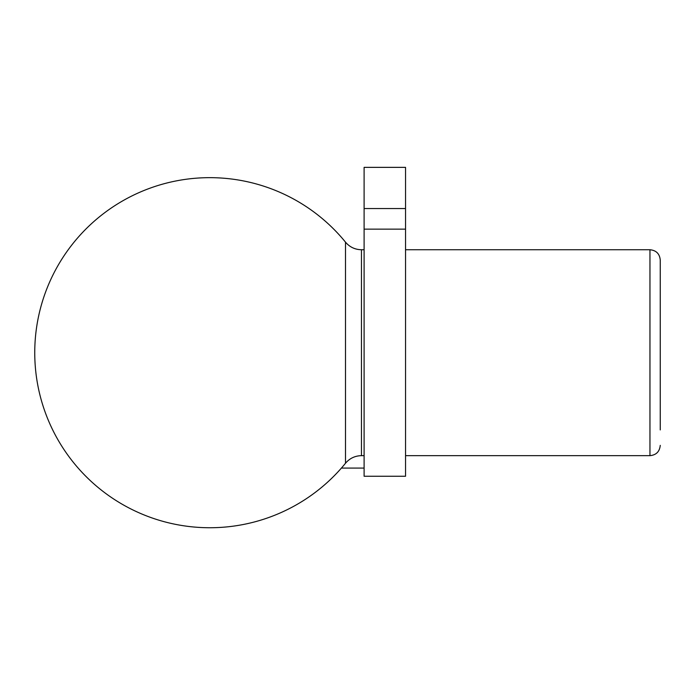 <?xml version="1.0" encoding="UTF-8"?>
<svg xmlns="http://www.w3.org/2000/svg" width="695" height="695" viewBox="0 0 695 695"><rect width="100%" height="100%" fill="white"/><g stroke="black" fill="none" stroke-linecap="round" stroke-linejoin="round"><path stroke-width="1.04" d="M341.41 468.082L364.102 468.082M660.25 352.704L660.25 260.034C659.642 253.779 656.21 250.348 649.955 249.74L405.541 249.74M660.25 260.034L660.25 429.918M405.541 229.142L405.541 208.552L364.102 208.552L364.102 476.257L405.541 476.257L405.541 229.142L364.102 229.142M405.541 208.552L405.541 167.365L364.102 167.365L364.102 208.552M345.493 242.147L345.493 463.252C349.681 458.326 354.997 455.798 361.461 455.659L361.461 249.74C354.997 249.601 349.681 247.072 345.493 242.147A175.036 175.036 0 0 0 34.75 352.704A175.036 175.036 0 0 0 345.493 463.252M649.955 249.74L649.955 455.659L405.541 455.659M364.102 249.74L361.461 249.74M364.102 455.659L361.461 455.659M649.955 455.659C656.21 455.051 659.642 451.62 660.25 445.365"/></g></svg>
